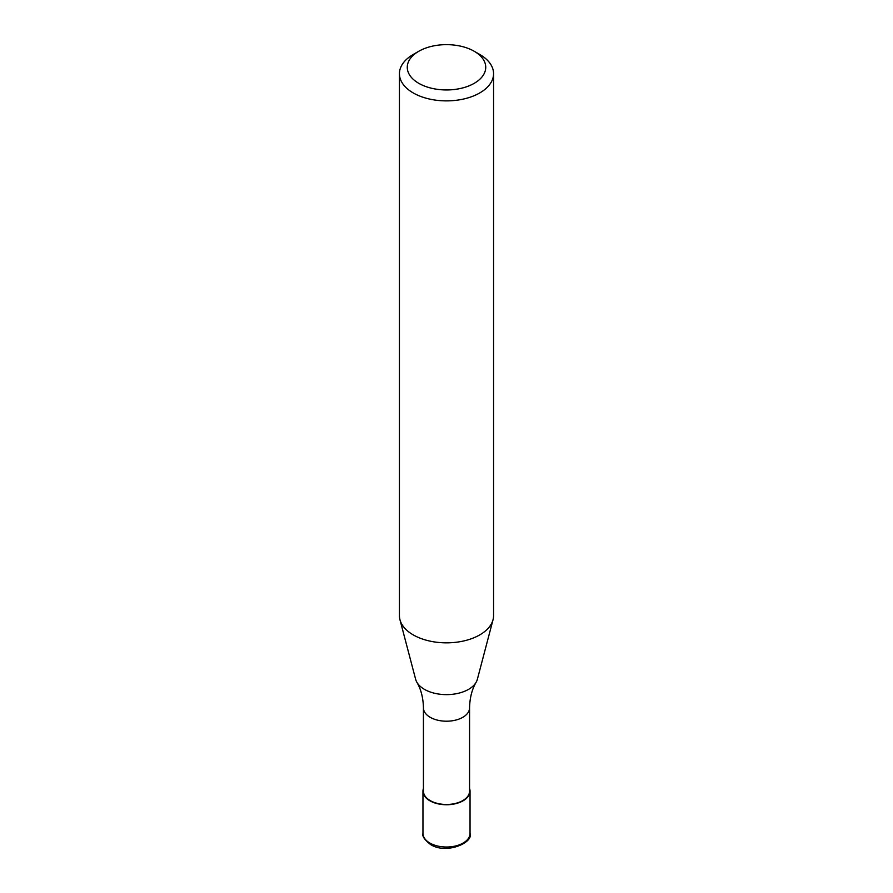 <?xml version="1.0" encoding="UTF-8"?>
<svg xmlns="http://www.w3.org/2000/svg" width="893" height="893" viewBox="0 0 893 893"><rect width="100%" height="100%" fill="white"/><g stroke="black" fill="none" stroke-linecap="round" stroke-linejoin="round"><path stroke-width="1.34" d="M469.562 788.452A23.542 13.585 180 0 1 470.042 791.153A23.542 13.585 180 0 1 463.143 800.764A23.542 13.585 180 0 1 437.492 803.711A23.542 13.585 180 0 1 422.958 791.153A23.542 13.585 180 0 1 423.438 788.452M474.239 51.281L479.787 54.484A47.072 27.181 180 0 1 493.572 73.706L493.572 615.657A47.072 27.181 180 0 1 493.036 619.742L477.353 679.327A31.21 18.016 180 0 1 476.114 682.285C471.973 689.363 469.785 697.891 469.562 707.881L469.562 791.153A23.062 13.317 180 0 1 462.808 800.575A23.062 13.317 180 0 1 437.67 803.466A23.062 13.317 180 0 1 423.438 791.153L423.438 707.881C423.215 697.891 421.027 689.363 416.886 682.285A31.21 18.016 180 0 1 415.647 679.327L399.964 619.742A47.072 27.181 180 0 1 399.428 615.657L399.428 73.706A47.072 27.181 180 0 1 413.213 54.484L418.761 51.281A39.225 22.649 180 0 1 474.239 51.281A39.225 22.649 180 0 1 474.239 83.317A39.225 22.649 180 0 1 418.761 83.317A39.225 22.649 180 0 1 418.761 51.281L413.213 54.484M476.114 682.285A31.21 18.016 180 0 1 468.568 689.351A31.21 18.016 180 0 1 424.432 689.351A31.21 18.016 180 0 1 416.886 682.285M493.036 619.742A47.072 27.181 180 0 1 479.787 634.878A47.072 27.181 180 0 1 431.81 641.487A47.072 27.181 180 0 1 399.964 619.742M493.572 73.706A47.072 27.181 180 0 1 479.787 92.917A47.072 27.181 180 0 1 428.484 98.81A47.072 27.181 180 0 1 399.428 73.706M470.042 791.153L470.042 833.437A23.542 13.585 180 0 1 463.143 843.048A23.542 13.585 180 0 1 429.857 843.048A23.542 13.585 180 0 1 422.958 833.437L422.958 791.153M469.562 707.881A23.062 13.317 180 0 1 462.808 717.302A23.062 13.317 180 0 1 430.192 717.302A23.062 13.317 180 0 1 423.438 707.881M470.042 833.437C473.781 842.601 446.187 854.791 430.504 844.477C424.51 839.755 421.987 836.071 422.958 833.437"/></g></svg>
